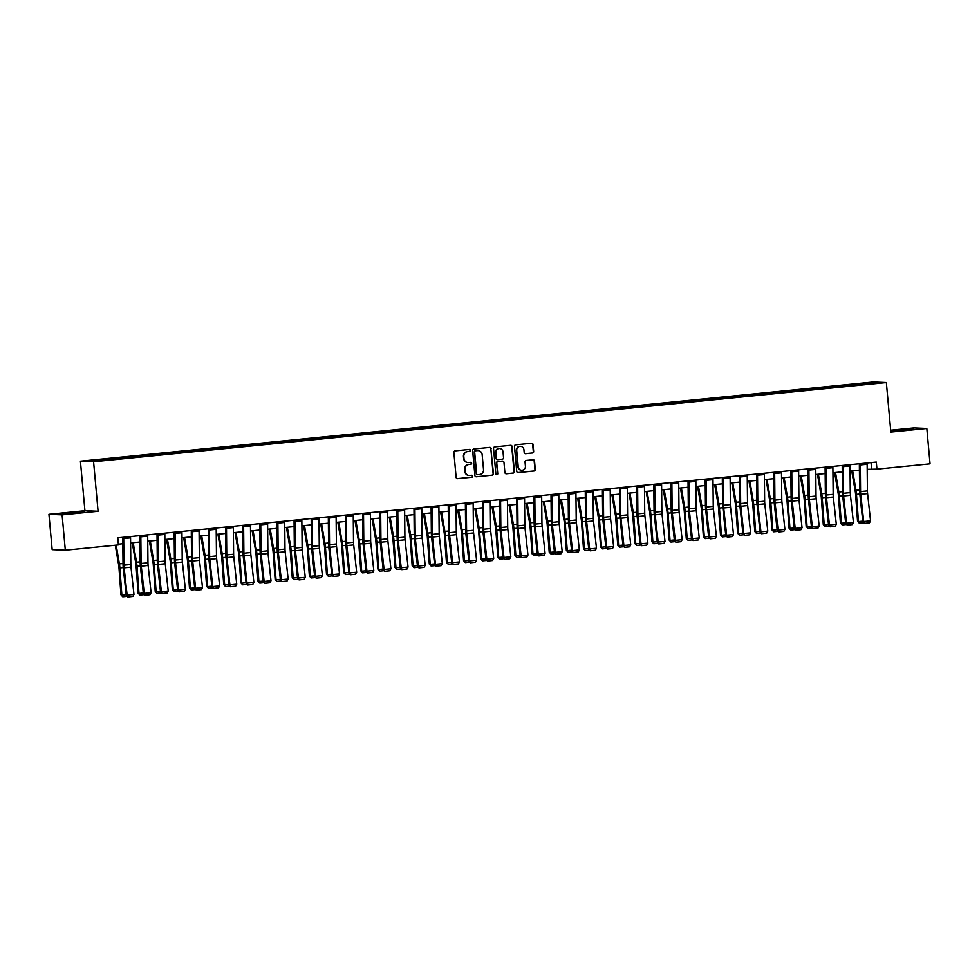 <?xml version="1.0" encoding="UTF-8"?>
<svg xmlns="http://www.w3.org/2000/svg" width="979" height="979" viewBox="0 0 979 979"><rect width="100%" height="100%" fill="white"/><g stroke="black" fill="none" stroke-linecap="round" stroke-linejoin="round"><path stroke-width="1.47" d="M470.397 450.328A0.979 0.942 92.5 0 0 469.369 449.447L455.076 450.878A1.395 1.346 92.5 0 0 453.864 452.396L456.141 477.397A1.395 1.346 92.5 0 0 457.609 478.658L471.902 477.226A0.979 0.942 92.5 0 0 471.854 475.28A0.979 0.942 92.5 0 0 471.719 475.28L469.871 475.464A4.467 4.32 92.5 0 1 465.16 471.45L464.976 469.369A4.467 4.32 92.5 0 1 468.88 464.499L470.728 464.315A0.979 0.942 92.5 0 0 470.679 462.357A0.979 0.942 92.5 0 0 470.544 462.369L468.696 462.553A4.467 4.32 92.5 0 1 463.985 458.539L463.801 456.447A4.467 4.32 92.5 0 1 467.705 451.576L469.553 451.392A0.979 0.942 92.5 0 0 470.397 450.328M467.925 462.553A4.467 4.32 92.5 0 1 463.63 458.515L463.446 456.434A4.467 4.32 92.5 0 1 467.35 451.564L469.198 451.38A0.979 0.942 92.5 0 0 469.32 449.459M457.609 478.658L457.254 478.633A1.395 1.346 92.5 0 0 457.254 478.633L471.548 477.214A0.979 0.942 92.5 0 0 471.67 475.292M469.1 475.476A4.467 4.32 92.5 0 1 464.805 471.437L464.621 469.357A4.467 4.32 92.5 0 1 468.525 464.474L470.373 464.291A0.979 0.942 92.5 0 0 470.495 462.369M899.322 429.879L891.049 431.005L895.344 430.919L913.138 428.998L899.322 429.879M70.916 512.641L62.644 513.767L66.939 513.681L84.732 511.76L70.916 512.641M863.123 383.107L868.789 382.752L863.123 383.107M532.441 453.032A1.395 1.346 92.5 0 0 533.665 451.503L533.029 444.49A1.395 1.346 92.5 0 0 531.548 443.242L515.676 444.821A1.395 1.346 92.5 0 0 514.464 446.351L516.741 471.34A1.395 1.346 92.5 0 0 518.209 472.6L534.081 471.009A1.395 1.346 92.5 0 0 535.293 469.492L534.522 461.023A1.395 1.346 92.5 0 0 533.053 459.763L526.261 460.448A1.395 1.346 92.5 0 0 525.038 461.966L525.429 466.163A3.732 3.61 92.5 0 1 521.672 470.25A3.732 3.61 92.5 0 1 518.234 466.885L516.728 450.426A3.732 3.61 92.5 0 1 520.485 446.338A3.732 3.61 92.5 0 1 523.924 449.704L524.181 452.457A1.395 1.346 92.5 0 0 525.65 453.705L532.087 453.008A1.395 1.346 92.5 0 0 533.31 451.49L532.662 444.478A1.395 1.346 92.5 0 0 531.56 443.23M890.853 432.069L926.832 428.472L930.05 463.85L876.951 469.149L876.303 462.076L117.786 537.85L118.435 544.924L65.324 550.235L62.105 514.856L98.084 511.271L93.58 461.745L886.35 382.544L890.853 432.069M491.189 448.676A1.395 1.346 92.5 0 0 489.72 447.415L473.848 449.006A1.395 1.346 92.5 0 0 472.624 450.524L474.901 475.525A1.395 1.346 92.5 0 0 476.369 476.773L492.241 475.194A1.395 1.346 92.5 0 0 493.465 473.665L490.834 448.651A1.395 1.346 92.5 0 0 489.72 447.415M494.762 446.913L510.634 445.323A1.395 1.346 92.5 0 1 512.103 446.583L514.379 471.584A1.395 1.346 92.5 0 1 513.167 473.102L506.376 473.787A1.395 1.346 92.5 0 1 504.895 472.527L503.977 462.394A1.395 1.346 92.5 0 0 502.508 461.133L497.993 461.586A1.395 1.346 92.5 0 0 496.781 463.104L497.736 473.665A0.979 0.942 92.5 0 1 496.757 474.729A0.979 0.942 92.5 0 1 495.851 473.848L493.538 448.431A1.395 1.346 92.5 0 1 494.762 446.913M93.005 460.363L99.307 459.616L93.005 460.363M93.58 461.745L80.413 461.182L873.195 381.981L886.35 382.544M851.02 385.824L850.898 384.441L89.738 460.791L115.865 459.273L858.473 385.09M850.898 384.441L877.025 382.924L858.534 384.771M98.084 511.271L84.928 510.708L48.95 514.293L62.105 514.856M48.95 514.293L52.168 549.672L65.324 550.235M926.832 428.472L913.676 427.909L890.694 430.209M84.928 510.708L80.413 461.182M867.21 469.357L876.951 469.149M118.361 544.177L122.828 543.724M130.611 542.953L139.96 542.011M147.743 541.24L157.093 540.298M164.876 539.527L174.225 538.597M182.008 537.814L191.346 536.884M199.141 536.1L208.478 535.17M216.261 534.387L225.611 533.457M233.394 532.686L242.743 531.744M250.526 530.973L259.876 530.031M267.659 529.26L276.996 528.33M284.791 527.546L294.128 526.616M301.911 525.833L311.261 524.903M319.044 524.12L328.393 523.19M336.176 522.407L345.526 521.477M353.309 520.706L362.646 519.763M370.441 518.992L379.779 518.062M387.562 517.279L396.911 516.349M404.694 515.566L414.044 514.636M421.827 513.853L431.176 512.923M438.959 512.139L448.296 511.209M456.092 510.438L465.429 509.496M473.212 508.725L482.561 507.783M490.344 507.012L499.694 506.082M507.477 505.299L516.826 504.369M524.609 503.585L533.947 502.655M541.742 501.872L551.079 500.942M558.862 500.171L568.212 499.229M575.995 498.458L585.344 497.516M593.127 496.745L602.477 495.815M610.26 495.031L619.597 494.101M627.38 493.318L636.729 492.388M644.512 491.605L653.862 490.675M661.645 489.892L670.994 488.962M678.777 488.191L688.127 487.248M695.91 486.477L705.247 485.535M713.03 484.764L722.38 483.834M730.163 483.051L739.512 482.121M747.295 481.338L756.645 480.408M764.428 479.624L773.777 478.694M781.56 477.923L790.897 476.981M798.68 476.21L808.03 475.268M815.813 474.497L825.162 473.567M832.945 472.784L842.295 471.854M850.078 471.07L859.415 470.14M871.041 462.602L871.616 468.917M108.241 458.943L108.498 459.702M853.407 385.591L853.052 384.539M871.555 382.691L871.077 383.523M476.369 476.773L491.886 475.182A1.395 1.346 92.5 0 0 493.11 473.652L490.834 448.651M475.5 450.793A0.979 0.942 92.5 0 0 474.644 451.87L476.651 473.812A0.979 0.942 92.5 0 0 477.679 474.693L479.624 474.497A4.467 4.32 92.5 0 0 483.528 469.614L482.157 454.623A4.467 4.32 92.5 0 0 477.446 450.609L475.145 450.781A0.979 0.942 92.5 0 0 474.289 451.845L474.644 451.87M477.324 474.668A0.979 0.942 92.5 0 1 476.296 473.799L474.289 451.845M477.874 450.585A4.467 4.32 92.5 0 0 477.091 450.585L477.446 450.609M475.145 450.781L477.091 450.585M506.376 473.787L512.812 473.09A1.395 1.346 92.5 0 0 514.024 471.56L511.748 446.571A1.395 1.346 92.5 0 0 510.646 445.323M502.154 461.121L502.508 461.133A1.395 1.346 92.5 0 0 502.154 461.121L497.638 461.574A1.395 1.346 92.5 0 0 496.426 463.091L497.736 473.665M496.573 474.705A0.979 0.942 92.5 0 0 497.381 473.652M503.022 451.87A3.732 3.61 92.5 0 0 499.584 448.504A3.732 3.61 92.5 0 0 495.827 452.592L496.353 458.38A1.395 1.346 92.5 0 0 497.821 459.64L502.325 459.188A1.395 1.346 92.5 0 0 503.549 457.67L503.022 451.87M499.4 448.492A3.732 3.61 92.5 0 0 495.46 452.567L495.827 452.592M497.454 459.628A1.395 1.346 92.5 0 1 495.998 458.368L495.46 452.567M525.65 453.705L525.295 453.693A1.395 1.346 92.5 0 0 525.295 453.693L532.087 453.008M520.314 446.338A3.732 3.61 92.5 0 0 516.374 450.413L516.728 450.426M521.489 470.238A3.732 3.61 92.5 0 1 517.879 466.873L516.374 450.413M518.209 472.6L517.854 472.588A1.395 1.346 92.5 0 0 517.854 472.588L533.726 470.997A1.395 1.346 92.5 0 0 534.938 469.479L534.167 460.999A1.395 1.346 92.5 0 0 533.065 459.763M115.277 545.242L118.655 564.956A7.11 1.762 84.3 0 1 118.973 567.636L120.968 594.877L121.873 595.171L119.891 567.93A10.659 2.643 -95.7 0 0 119.401 563.904L116.183 545.156M127.16 596.37L122.754 596.811L120.968 594.877M122.754 596.811L121.873 595.171L126.193 594.73M130.501 536.578A4.981 1.236 84.3 0 1 130.562 537.863L130.831 564.504A7.11 1.762 -95.7 0 0 130.99 567.171L133.976 594.449L127.123 595.134L127.747 597.019L132.887 596.456L128.09 596.933M123.66 537.263A4.981 1.236 84.3 0 1 123.709 538.548L123.978 565.177A7.11 1.762 -95.7 0 0 124.137 567.857L127.123 595.134L126.254 595.354L123.281 568.077A10.659 2.643 84.3 0 1 123.036 564.063L122.767 537.361M126.254 595.354L127.747 597.019M132.887 596.456L133.976 594.449M132.275 542.782L135.787 563.243A7.11 1.762 84.3 0 1 136.105 565.923L138.088 593.164L139.006 593.458L137.011 566.217A10.659 2.643 -95.7 0 0 136.534 562.191L133.181 542.696M144.292 594.657L139.887 595.097L138.088 593.164M139.887 595.097L139.006 593.458L143.313 593.029M149.408 541.069L152.908 561.53A7.11 1.762 84.3 0 1 153.238 564.222L155.22 591.451L156.126 591.744L154.144 564.504A10.659 2.643 -95.7 0 0 153.654 560.477L150.313 540.983M161.425 592.944L157.019 593.384L155.22 591.451M157.019 593.384L156.126 591.744L160.446 591.316M166.54 539.356L170.04 559.817A7.11 1.762 84.3 0 1 170.37 562.509L172.353 589.737L173.259 590.031L171.276 562.803A10.659 2.643 -95.7 0 0 170.787 558.776L167.446 539.27M178.545 591.23L174.152 591.671L172.353 589.737M174.152 591.671L173.259 590.031L177.578 589.603M147.633 534.864A4.981 1.236 84.3 0 1 147.694 536.149L147.964 562.79A7.11 1.762 -95.7 0 0 148.123 565.47L151.096 592.736L144.243 593.421L144.868 595.305L150.02 594.742L145.222 595.22M140.78 535.55A4.981 1.236 84.3 0 1 140.841 536.835L141.111 563.476A7.11 1.762 -95.7 0 0 141.27 566.143L144.243 593.421L143.387 593.641L140.413 566.364A10.659 2.643 84.3 0 1 140.168 562.35L139.899 535.648M143.387 593.641L144.868 595.305M150.02 594.742L151.096 592.736M164.766 533.163A4.981 1.236 84.3 0 1 164.827 534.436L165.096 561.077A7.11 1.762 -95.7 0 0 165.255 563.757L168.229 591.035L161.376 591.72L162 593.604L167.14 593.029L162.343 593.507M157.913 533.849A4.981 1.236 84.3 0 1 157.974 535.121L158.243 561.762A7.11 1.762 -95.7 0 0 158.402 564.442L161.376 591.72L160.519 591.928L157.533 564.65A10.659 2.643 84.3 0 1 157.301 560.637L157.032 533.934M160.519 591.928L162 593.604M167.14 593.029L168.229 591.035M181.898 531.45A4.981 1.236 84.3 0 1 181.959 532.723L182.216 559.364A7.11 1.762 -95.7 0 0 182.388 562.044L185.361 589.321L178.508 590.007L179.133 591.891L184.272 591.316L179.475 591.805M175.045 532.135A4.981 1.236 84.3 0 1 175.106 533.408L175.376 560.049A7.11 1.762 -95.7 0 0 175.535 562.729L178.508 590.007L177.64 590.215L174.666 562.949A10.659 2.643 84.3 0 1 174.421 558.923L174.152 532.221M177.64 590.215L179.133 591.891M184.272 591.316L185.361 589.321M183.66 537.655L187.173 558.103A7.11 1.762 84.3 0 1 187.491 560.796L189.485 588.024L190.391 588.318L188.409 561.089A10.659 2.643 -95.7 0 0 187.919 557.063L184.578 537.557M195.678 589.529L191.284 589.958L189.485 588.024M191.284 589.958L190.391 588.318L194.711 587.889M199.031 529.737A4.981 1.236 84.3 0 1 199.08 531.01L199.349 557.651A7.11 1.762 -95.7 0 0 199.52 560.331L202.494 587.608L195.641 588.293L196.265 590.178L201.405 589.615L196.608 590.092M192.178 530.422A4.981 1.236 84.3 0 1 192.227 531.695L192.496 558.336A7.11 1.762 -95.7 0 0 192.667 561.016L195.641 588.293L194.772 588.514L191.798 561.236A10.659 2.643 84.3 0 1 191.554 557.21L191.284 530.508M194.772 588.514L196.265 590.178M201.405 589.615L202.494 587.608M200.793 535.941L204.305 556.402A7.11 1.762 84.3 0 1 204.623 559.082L206.606 586.311L207.524 586.605L205.541 559.376A10.659 2.643 -95.7 0 0 205.052 555.35L201.711 535.843M212.81 587.816L208.405 588.257L206.606 586.311M208.405 588.257L207.524 586.605L211.843 586.176M217.925 534.228L221.438 554.689A7.11 1.762 84.3 0 1 221.756 557.369L223.738 584.61L224.656 584.904L222.661 557.663A10.659 2.643 -95.7 0 0 222.184 553.637L218.831 534.13M229.943 586.103L225.537 586.543L223.738 584.61M225.537 586.543L224.656 584.904L228.964 584.463M235.058 532.515L238.558 552.976A7.11 1.762 84.3 0 1 238.888 555.656L240.871 582.897L241.776 583.19L239.794 555.95A10.659 2.643 -95.7 0 0 239.304 551.923L235.963 532.429M247.075 584.39L242.67 584.83L240.871 582.897M242.67 584.83L241.776 583.19L246.096 582.75M252.178 530.802L255.69 551.263A7.11 1.762 84.3 0 1 256.021 553.943L258.003 581.183L258.909 581.477L256.926 554.236A10.659 2.643 -95.7 0 0 256.437 550.21L253.096 530.716M264.195 582.676L259.802 583.117L258.003 581.183M259.802 583.117L258.909 581.477L263.229 581.049M269.311 529.088L272.823 549.549A7.11 1.762 84.3 0 1 273.141 552.242L275.136 579.47L276.041 579.764L274.059 552.535A10.659 2.643 -95.7 0 0 273.569 548.509L270.228 529.003M281.328 580.963L276.935 581.404L275.136 579.47M276.935 581.404L276.041 579.764L280.361 579.335M216.151 528.024A4.981 1.236 84.3 0 1 216.212 529.309L216.481 555.937A7.11 1.762 -95.7 0 0 216.64 558.617L219.626 585.895L212.773 586.58L213.398 588.465L218.537 587.902L213.74 588.379M209.31 528.709A4.981 1.236 84.3 0 1 209.359 529.982L209.628 556.623A7.11 1.762 -95.7 0 0 209.787 559.303L212.773 586.58L211.905 586.8L208.931 559.523A10.659 2.643 84.3 0 1 208.686 555.509L208.417 528.795M211.905 586.8L213.398 588.465M218.537 587.902L219.626 585.895M233.283 526.31A4.981 1.236 84.3 0 1 233.345 527.595L233.614 554.224A7.11 1.762 -95.7 0 0 233.773 556.904L236.747 584.182L229.894 584.867L230.518 586.751L235.67 586.188L230.873 586.666M226.43 526.996A4.981 1.236 84.3 0 1 226.492 528.281L226.761 554.909A7.11 1.762 -95.7 0 0 226.92 557.589L229.894 584.867L229.037 585.087L226.063 557.81A10.659 2.643 84.3 0 1 225.819 553.796L225.549 527.081M229.037 585.087L230.518 586.751M235.67 586.188L236.747 584.182M250.416 524.597A4.981 1.236 84.3 0 1 250.477 525.882L250.746 552.523A7.11 1.762 -95.7 0 0 250.905 555.191L253.879 582.468L247.026 583.154L247.65 585.038L252.79 584.475L247.993 584.952M243.563 525.282A4.981 1.236 84.3 0 1 243.624 526.567L243.893 553.208A7.11 1.762 -95.7 0 0 244.052 555.876L247.026 583.154L246.17 583.374L243.184 556.096A10.659 2.643 84.3 0 1 242.939 552.083L242.682 525.38M246.17 583.374L247.65 585.038M252.79 584.475L253.879 582.468M267.548 522.896A4.981 1.236 84.3 0 1 267.61 524.169L267.867 550.81A7.11 1.762 -95.7 0 0 268.038 553.49L271.012 580.767L264.159 581.44L264.783 583.337L269.923 582.762L265.125 583.239M260.695 523.581A4.981 1.236 84.3 0 1 260.757 524.854L261.014 551.495A7.11 1.762 -95.7 0 0 261.185 554.175L264.159 581.44L263.29 581.661L260.316 554.383A10.659 2.643 84.3 0 1 260.071 550.369L259.802 523.667M263.29 581.661L264.783 583.337M269.923 582.762L271.012 580.767M284.681 521.183A4.981 1.236 84.3 0 1 284.73 522.456L284.999 549.097A7.11 1.762 -95.7 0 0 285.17 551.777L288.144 579.054L281.291 579.739L281.915 581.624L287.055 581.049L282.258 581.538M277.828 521.868A4.981 1.236 84.3 0 1 277.877 523.141L278.146 549.782A7.11 1.762 -95.7 0 0 278.317 552.462L281.291 579.739L280.422 579.947L277.449 552.67A10.659 2.643 84.3 0 1 277.204 548.656L276.935 521.954M280.422 579.947L281.915 581.624M287.055 581.049L288.144 579.054M286.443 527.375L289.955 547.836A7.11 1.762 84.3 0 1 290.273 550.528L292.256 577.757L293.174 578.051L291.191 550.822A10.659 2.643 -95.7 0 0 290.702 546.796L287.361 527.289M298.46 579.25L294.055 579.69L292.256 577.757M294.055 579.69L293.174 578.051L297.481 577.622M301.801 519.47A4.981 1.236 84.3 0 1 301.862 520.742L302.132 547.383A7.11 1.762 -95.7 0 0 302.291 550.063L305.264 577.341L298.424 578.026L299.048 579.911L304.188 579.348L299.39 579.825M294.96 520.155A4.981 1.236 84.3 0 1 295.009 521.428L295.279 548.069A7.11 1.762 -95.7 0 0 295.438 550.749L298.424 578.026L297.555 578.246L294.581 550.969A10.659 2.643 84.3 0 1 294.336 546.943L294.067 520.241M297.555 578.246L299.048 579.911M304.188 579.348L305.264 577.341M303.576 525.674L307.076 546.135A7.11 1.762 84.3 0 1 307.406 548.815L309.388 576.044L310.306 576.337L308.312 549.109A10.659 2.643 -95.7 0 0 307.834 545.083L304.481 525.576M315.593 577.549L311.187 577.989L309.388 576.044M311.187 577.989L310.306 576.337L314.614 575.909M318.934 517.756A4.981 1.236 84.3 0 1 318.995 519.029L319.264 545.67A7.11 1.762 -95.7 0 0 319.423 548.35L322.397 575.628L315.544 576.313L316.168 578.197L321.32 577.634L316.523 578.112M312.081 518.442A4.981 1.236 84.3 0 1 312.142 519.714L312.411 546.355A7.11 1.762 -95.7 0 0 312.57 549.035L315.544 576.313L314.687 576.533L311.714 549.256A10.659 2.643 84.3 0 1 311.469 545.242L311.2 518.527M314.687 576.533L316.168 578.197M321.32 577.634L322.397 575.628M320.708 523.961L324.208 544.422A7.11 1.762 84.3 0 1 324.538 547.102L326.521 574.343L327.427 574.624L325.444 547.396A10.659 2.643 -95.7 0 0 324.955 543.369L321.614 523.863M332.725 575.836L328.32 576.276L326.521 574.343M328.32 576.276L327.427 574.624L331.746 574.196M336.066 516.043A4.981 1.236 84.3 0 1 336.127 517.328L336.397 543.957A7.11 1.762 -95.7 0 0 336.556 546.637L339.529 573.914L332.676 574.6L333.301 576.484L338.44 575.921L333.643 576.398M329.213 516.728A4.981 1.236 84.3 0 1 329.274 518.013L329.544 544.642A7.11 1.762 -95.7 0 0 329.703 547.322L332.676 574.6L331.82 574.82L328.834 547.542A10.659 2.643 84.3 0 1 328.589 543.529L328.332 516.814M331.82 574.82L333.301 576.484M338.44 575.921L339.529 573.914M337.828 522.248L341.341 542.709A7.11 1.762 84.3 0 1 341.671 545.389L343.653 572.629L344.559 572.923L342.577 545.682A10.659 2.643 -95.7 0 0 342.087 541.656L338.746 522.162M349.846 574.122L345.452 574.563L343.653 572.629M345.452 574.563L344.559 572.923L348.879 572.482M353.199 514.33A4.981 1.236 84.3 0 1 353.26 515.615L353.517 542.256A7.11 1.762 -95.7 0 0 353.688 544.924L356.662 572.201L349.809 572.886L350.433 574.771L355.573 574.208L350.776 574.685M346.346 515.015A4.981 1.236 84.3 0 1 346.407 516.3L346.664 542.941A7.11 1.762 -95.7 0 0 346.835 545.609L349.809 572.886L348.94 573.107L345.966 545.829A10.659 2.643 84.3 0 1 345.722 541.815L345.452 515.113M348.94 573.107L350.433 574.771M355.573 574.208L356.662 572.201M354.961 520.534L358.473 540.995A7.11 1.762 84.3 0 1 358.791 543.675L360.786 570.916L361.692 571.21L359.709 543.969A10.659 2.643 -95.7 0 0 359.22 539.943L355.879 520.449M366.978 572.409L362.585 572.85L360.786 570.916M362.585 572.85L361.692 571.21L366.011 570.781M370.331 512.629A4.981 1.236 84.3 0 1 370.38 513.902L370.649 540.543A7.11 1.762 -95.7 0 0 370.821 543.223L373.794 570.488L366.941 571.173L367.566 573.058L372.705 572.495L367.908 572.972M363.478 513.302A4.981 1.236 84.3 0 1 363.527 514.587L363.796 541.228A7.11 1.762 -95.7 0 0 363.968 543.896L366.941 571.173L366.073 571.393L363.099 544.116A10.659 2.643 84.3 0 1 362.854 540.102L362.585 513.4M366.073 571.393L367.566 573.058M372.705 572.495L373.794 570.488M372.093 518.821L375.606 539.282A7.11 1.762 84.3 0 1 375.924 541.974L377.906 569.203L378.824 569.497L376.842 542.268A10.659 2.643 -95.7 0 0 376.352 538.23L373.011 518.735M384.111 570.696L379.705 571.136L377.906 569.203M379.705 571.136L378.824 569.497L383.132 569.068M387.451 510.916A4.981 1.236 84.3 0 1 387.513 512.188L387.782 538.829A7.11 1.762 -95.7 0 0 387.941 541.509L390.915 568.787L384.074 569.472L384.698 571.357L389.838 570.781L385.041 571.271M380.611 511.601A4.981 1.236 84.3 0 1 380.66 512.874L380.929 539.515A7.11 1.762 -95.7 0 0 381.088 542.195L384.074 569.472L383.205 569.68L380.231 542.403A10.659 2.643 84.3 0 1 379.987 538.389L379.717 511.687M383.205 569.68L384.698 571.357M389.838 570.781L390.915 568.787M389.226 517.108L392.726 537.569A7.11 1.762 84.3 0 1 393.056 540.261L395.039 567.49L395.957 567.783L393.962 540.555A10.659 2.643 -95.7 0 0 393.485 536.529L390.131 517.022M401.243 568.983L396.838 569.423L395.039 567.49M396.838 569.423L395.957 567.783L400.264 567.355M406.358 515.407L409.858 535.868A7.11 1.762 84.3 0 1 410.189 538.548L412.171 565.776L413.077 566.07L411.094 538.842A10.659 2.643 -95.7 0 0 410.605 534.815L407.264 515.309M418.376 567.282L413.97 567.722L412.171 565.776M413.97 567.722L413.077 566.07L417.397 565.642M423.479 513.694L426.991 534.155A7.11 1.762 84.3 0 1 427.321 536.835L429.304 564.063L430.209 564.357L428.227 537.128A10.659 2.643 -95.7 0 0 427.737 533.102L424.397 513.596M435.496 565.568L431.103 566.009L429.304 564.063M431.103 566.009L430.209 564.357L434.529 563.928M440.611 511.98L444.123 532.441A7.11 1.762 84.3 0 1 444.442 535.121L446.436 562.362L447.342 562.656L445.359 535.415A10.659 2.643 -95.7 0 0 444.87 531.389L441.529 511.882M452.628 563.855L448.235 564.296L446.436 562.362M448.235 564.296L447.342 562.656L451.662 562.215M457.744 510.267L461.256 530.728A7.11 1.762 84.3 0 1 461.574 533.408L463.556 560.649L464.474 560.943L462.492 533.702A10.659 2.643 -95.7 0 0 462.002 529.676L458.661 510.181M469.761 562.142L465.355 562.582L463.556 560.649M465.355 562.582L464.474 560.943L468.782 560.514M474.876 508.554L478.376 529.015A7.11 1.762 84.3 0 1 478.707 531.695L480.689 558.936L481.607 559.229L479.612 531.989A10.659 2.643 -95.7 0 0 479.135 527.962L475.782 508.468M486.893 560.429L482.488 560.869L480.689 558.936M482.488 560.869L481.607 559.229L485.914 558.801M492.009 506.841L495.509 527.302A7.11 1.762 84.3 0 1 495.839 529.994L497.821 557.222L498.727 557.516L496.745 530.288A10.659 2.643 -95.7 0 0 496.255 526.261L492.914 506.755M504.026 558.715L499.62 559.156L497.821 557.222M499.62 559.156L498.727 557.516L503.047 557.088M509.129 505.14L512.641 525.588A7.11 1.762 84.3 0 1 512.972 528.281L514.954 555.509L515.86 555.803L513.877 528.574A10.659 2.643 -95.7 0 0 513.388 524.548L510.047 505.042M521.146 557.014L516.753 557.443L514.954 555.509M516.753 557.443L515.86 555.803L520.179 555.374M526.261 503.426L529.774 523.887A7.11 1.762 84.3 0 1 530.092 526.567L532.087 553.796L532.992 554.09L531.01 526.861A10.659 2.643 -95.7 0 0 530.52 522.835L527.179 503.328M538.279 555.301L533.885 555.742L532.087 553.796M533.885 555.742L532.992 554.09L537.312 553.661M543.394 501.713L546.906 522.174A7.11 1.762 84.3 0 1 547.224 524.854L549.207 552.095L550.125 552.389L548.142 525.148A10.659 2.643 -95.7 0 0 547.653 521.122L544.312 501.615M555.411 553.588L551.006 554.028L549.207 552.095M551.006 554.028L550.125 552.389L554.432 551.948M560.526 500L564.026 520.461A7.11 1.762 84.3 0 1 564.357 523.141L566.339 550.382L567.257 550.675L565.262 523.435A10.659 2.643 -95.7 0 0 564.785 519.408L561.432 499.914M572.544 551.875L568.138 552.315L566.339 550.382M568.138 552.315L567.257 550.675L571.565 550.235M577.659 498.287L581.159 518.748A7.11 1.762 84.3 0 1 581.489 521.428L583.472 548.668L584.377 548.962L582.395 521.721A10.659 2.643 -95.7 0 0 581.905 517.695L578.565 498.201M589.676 550.161L585.271 550.602L583.472 548.668M585.271 550.602L584.377 548.962L588.697 548.534M594.779 496.573L598.291 517.034A7.11 1.762 84.3 0 1 598.622 519.727L600.604 546.955L601.51 547.249L599.527 520.02A10.659 2.643 -95.7 0 0 599.038 515.994L595.697 496.488M606.796 548.448L602.403 548.889L600.604 546.955M602.403 548.889L601.51 547.249L605.83 546.82M611.912 494.86L615.424 515.321A7.11 1.762 84.3 0 1 615.742 518.013L617.737 545.242L618.642 545.536L616.66 518.307A10.659 2.643 -95.7 0 0 616.17 514.281L612.83 494.774M623.929 546.735L619.536 547.175L617.737 545.242M619.536 547.175L618.642 545.536L622.962 545.107M629.044 493.159L632.556 513.62A7.11 1.762 84.3 0 1 632.875 516.3L634.857 543.529L635.775 543.822L633.792 516.594A10.659 2.643 -95.7 0 0 633.303 512.568L629.95 493.061M641.061 545.034L636.656 545.474L634.857 543.529M636.656 545.474L635.775 543.822L640.082 543.394M646.177 491.446L649.677 511.907A7.11 1.762 84.3 0 1 650.007 514.587L651.99 541.828L652.907 542.109L650.913 514.881A10.659 2.643 -95.7 0 0 650.423 510.854L647.082 491.348M658.194 543.321L653.788 543.761L651.99 541.828M653.788 543.761L652.907 542.109L657.215 541.681M663.309 489.733L666.809 510.194A7.11 1.762 84.3 0 1 667.14 512.874L669.122 540.114L670.028 540.408L668.045 513.167A10.659 2.643 -95.7 0 0 667.556 509.141L664.215 489.635M675.314 541.607L670.921 542.048L669.122 540.114M670.921 542.048L670.028 540.408L674.347 539.967M680.429 488.019L683.942 508.48A7.11 1.762 84.3 0 1 684.272 511.16L686.255 538.401L687.16 538.695L685.178 511.454A10.659 2.643 -95.7 0 0 684.688 507.428L681.347 487.934M692.447 539.894L688.053 540.335L686.255 538.401M688.053 540.335L687.16 538.695L691.48 538.266M697.562 486.306L701.074 506.767A7.11 1.762 84.3 0 1 701.392 509.459L703.387 536.688L704.293 536.981L702.31 509.741A10.659 2.643 -95.7 0 0 701.821 505.715L698.48 486.22M709.579 538.181L705.186 538.621L703.387 536.688M705.186 538.621L704.293 536.981L708.612 536.553M714.694 484.593L718.207 505.054A7.11 1.762 84.3 0 1 718.525 507.746L720.507 534.975L721.425 535.268L719.443 508.04A10.659 2.643 -95.7 0 0 718.953 504.014L715.6 484.507M726.712 536.468L722.306 536.908L720.507 534.975M722.306 536.908L721.425 535.268L725.733 534.84M731.827 482.892L735.327 503.341A7.11 1.762 84.3 0 1 735.657 506.033L737.64 533.261L738.558 533.555L736.563 506.327A10.659 2.643 -95.7 0 0 736.073 502.3L732.733 482.794M743.844 534.767L739.439 535.195L737.64 533.261M739.439 535.195L738.558 533.555L742.865 533.127M748.959 481.178L752.459 501.64A7.11 1.762 84.3 0 1 752.79 504.32L754.772 531.548L755.678 531.842L753.695 504.613A10.659 2.643 -95.7 0 0 753.206 500.587L749.865 481.081M760.964 533.053L756.571 533.494L754.772 531.548M756.571 533.494L755.678 531.842L759.998 531.413M766.08 479.465L769.592 499.926A7.11 1.762 84.3 0 1 769.922 502.606L771.905 529.847L772.81 530.141L770.828 502.9A10.659 2.643 -95.7 0 0 770.338 498.874L766.998 479.367M778.097 531.34L773.704 531.781L771.905 529.847M773.704 531.781L772.81 530.141L777.13 529.7M783.212 477.752L786.724 498.213A7.11 1.762 84.3 0 1 787.043 500.893L789.037 528.134L789.943 528.427L787.96 501.187A10.659 2.643 -95.7 0 0 787.471 497.161L784.13 477.666M795.229 529.627L790.836 530.067L789.037 528.134M790.836 530.067L789.943 528.427L794.263 527.987M800.345 476.039L803.857 496.5A7.11 1.762 84.3 0 1 804.175 499.18L806.158 526.421L807.075 526.714L805.093 499.474A10.659 2.643 -95.7 0 0 804.603 495.447L801.25 475.953M812.362 527.914L807.956 528.354L806.158 526.421M807.956 528.354L807.075 526.714L811.383 526.286M817.477 474.325L820.977 494.787A7.11 1.762 84.3 0 1 821.308 497.479L823.29 524.707L824.208 525.001L822.213 497.773A10.659 2.643 -95.7 0 0 821.724 493.746L818.383 474.24M829.494 526.2L825.089 526.641L823.29 524.707M825.089 526.641L824.208 525.001L828.515 524.573M404.584 509.202A4.981 1.236 84.3 0 1 404.645 510.475L404.914 537.116A7.11 1.762 -95.7 0 0 405.073 539.796L408.047 567.074L401.194 567.759L401.818 569.643L406.958 569.08L402.173 569.558M397.731 509.888A4.981 1.236 84.3 0 1 397.792 511.16L398.061 537.801A7.11 1.762 -95.7 0 0 398.22 540.481L401.194 567.759L400.338 567.967L397.364 540.702A10.659 2.643 84.3 0 1 397.119 536.676L396.85 509.973M400.338 567.967L401.818 569.643M406.958 569.08L408.047 567.074M421.716 507.489A4.981 1.236 84.3 0 1 421.778 508.762L422.047 535.403A7.11 1.762 -95.7 0 0 422.206 538.083L425.18 565.36L418.327 566.046L418.951 567.93L424.091 567.367L419.293 567.844M414.863 508.174A4.981 1.236 84.3 0 1 414.925 509.447L415.194 536.088A7.11 1.762 -95.7 0 0 415.353 538.768L418.327 566.046L417.47 566.266L414.484 538.988A10.659 2.643 84.3 0 1 414.239 534.975L413.982 508.26M417.47 566.266L418.951 567.93M424.091 567.367L425.18 565.36M438.849 505.776A4.981 1.236 84.3 0 1 438.91 507.061L439.167 533.69A7.11 1.762 -95.7 0 0 439.338 536.37L442.312 563.647L435.459 564.332L436.083 566.217L441.223 565.654L436.426 566.131M431.996 506.461A4.981 1.236 84.3 0 1 432.057 507.746L432.314 534.375A7.11 1.762 -95.7 0 0 432.485 537.055L435.459 564.332L434.59 564.553L431.617 537.275A10.659 2.643 84.3 0 1 431.372 533.261L431.103 506.547M434.59 564.553L436.083 566.217M441.223 565.654L442.312 563.647M455.981 504.063A4.981 1.236 84.3 0 1 456.03 505.348L456.3 531.989A7.11 1.762 -95.7 0 0 456.459 534.656L459.445 561.934L452.592 562.619L453.216 564.504L458.356 563.941L453.558 564.418M449.128 504.748A4.981 1.236 84.3 0 1 449.177 506.033L449.447 532.662A7.11 1.762 -95.7 0 0 449.618 535.342L452.592 562.619L451.723 562.839L448.749 535.562A10.659 2.643 84.3 0 1 448.504 531.548L448.235 504.834M451.723 562.839L453.216 564.504M458.356 563.941L459.445 561.934M473.102 502.349A4.981 1.236 84.3 0 1 473.163 503.634L473.432 530.275A7.11 1.762 -95.7 0 0 473.591 532.943L476.565 560.221L469.724 560.906L470.336 562.79L475.488 562.227L470.691 562.705M466.261 503.035A4.981 1.236 84.3 0 1 466.31 504.32L466.579 530.961A7.11 1.762 -95.7 0 0 466.738 533.628L469.724 560.906L468.855 561.126L465.882 533.849A10.659 2.643 84.3 0 1 465.637 529.835L465.368 503.133M468.855 561.126L470.336 562.79M475.488 562.227L476.565 560.221M490.234 500.648A4.981 1.236 84.3 0 1 490.295 501.921L490.565 528.562A7.11 1.762 -95.7 0 0 490.724 531.242L493.697 558.519L486.844 559.193L487.469 561.089L492.608 560.514L487.823 560.991M483.381 501.334A4.981 1.236 84.3 0 1 483.442 502.606L483.712 529.247A7.11 1.762 -95.7 0 0 483.871 531.927L486.844 559.193L485.988 559.413L483.014 532.135A10.659 2.643 84.3 0 1 482.769 528.122L482.5 501.419M485.988 559.413L487.469 561.089M492.608 560.514L493.697 558.519M507.367 498.935A4.981 1.236 84.3 0 1 507.428 500.208L507.697 526.849A7.11 1.762 -95.7 0 0 507.856 529.529L510.83 556.806L503.977 557.492L504.601 559.376L509.741 558.801L504.944 559.29M500.514 499.62A4.981 1.236 84.3 0 1 500.575 500.893L500.844 527.534A7.11 1.762 -95.7 0 0 501.003 530.214L503.977 557.492L503.12 557.7L500.134 530.422A10.659 2.643 84.3 0 1 499.89 526.408L499.633 499.706M503.12 557.7L504.601 559.376M509.741 558.801L510.83 556.806M524.499 497.222A4.981 1.236 84.3 0 1 524.56 498.495L524.817 525.136A7.11 1.762 -95.7 0 0 524.989 527.816L527.962 555.093L521.109 555.778L521.734 557.663L526.873 557.1L522.076 557.577M517.646 497.907A4.981 1.236 84.3 0 1 517.707 499.18L517.964 525.821A7.11 1.762 -95.7 0 0 518.136 528.501L521.109 555.778L520.241 555.999L517.267 528.721A10.659 2.643 84.3 0 1 517.022 524.695L516.753 497.993M520.241 555.999L521.734 557.663M526.873 557.1L527.962 555.093M541.632 495.509A4.981 1.236 84.3 0 1 541.681 496.794L541.95 523.422A7.11 1.762 -95.7 0 0 542.109 526.102L545.095 553.38L538.242 554.065L538.866 555.95L544.006 555.387L539.209 555.864M534.779 496.194A4.981 1.236 84.3 0 1 534.828 497.467L535.097 524.108A7.11 1.762 -95.7 0 0 535.268 526.788L538.242 554.065L537.373 554.285L534.399 527.008A10.659 2.643 84.3 0 1 534.155 522.994L533.885 496.28M537.373 554.285L538.866 555.95M544.006 555.387L545.095 553.38M558.752 493.795A4.981 1.236 84.3 0 1 558.813 495.08L559.082 521.709A7.11 1.762 -95.7 0 0 559.242 524.389L562.215 551.666L555.374 552.352L555.986 554.236L561.138 553.673L556.341 554.151M551.899 494.481A4.981 1.236 84.3 0 1 551.96 495.766L552.229 522.394A7.11 1.762 -95.7 0 0 552.389 525.074L555.374 552.352L554.506 552.572L551.532 525.295A10.659 2.643 84.3 0 1 551.287 521.281L551.018 494.566M554.506 552.572L555.986 554.236M561.138 553.673L562.215 551.666M575.885 492.082A4.981 1.236 84.3 0 1 575.946 493.367L576.215 520.008A7.11 1.762 -95.7 0 0 576.374 522.676L579.348 549.953L572.495 550.639L573.119 552.523L578.259 551.96L573.474 552.437M569.032 492.767A4.981 1.236 84.3 0 1 569.093 494.052L569.362 520.693A7.11 1.762 -95.7 0 0 569.521 523.361L572.495 550.639L571.638 550.859L568.664 523.581A10.659 2.643 84.3 0 1 568.42 519.568L568.15 492.865M571.638 550.859L573.119 552.523M578.259 551.96L579.348 549.953M593.017 490.381A4.981 1.236 84.3 0 1 593.078 491.654L593.347 518.295A7.11 1.762 -95.7 0 0 593.507 520.975L596.48 548.24L589.627 548.925L590.251 550.81L595.391 550.247L590.594 550.724M586.164 491.054A4.981 1.236 84.3 0 1 586.225 492.339L586.494 518.98A7.11 1.762 -95.7 0 0 586.654 521.66L589.627 548.925L588.771 549.146L585.785 521.868A10.659 2.643 84.3 0 1 585.54 517.854L585.271 491.152M588.771 549.146L590.251 550.81M595.391 550.247L596.48 548.24M610.15 488.668A4.981 1.236 84.3 0 1 610.211 489.941L610.468 516.582A7.11 1.762 -95.7 0 0 610.639 519.262L613.613 546.539L606.76 547.224L607.384 549.109L612.524 548.534L607.726 549.023M603.297 489.353A4.981 1.236 84.3 0 1 603.358 490.626L603.615 517.267A7.11 1.762 -95.7 0 0 603.786 519.947L606.76 547.224L605.891 547.432L602.917 520.155A10.659 2.643 84.3 0 1 602.672 516.141L602.403 489.439M605.891 547.432L607.384 549.109M612.524 548.534L613.613 546.539M627.282 486.955A4.981 1.236 84.3 0 1 627.331 488.227L627.6 514.868A7.11 1.762 -95.7 0 0 627.759 517.548L630.745 544.826L623.892 545.511L624.516 547.396L629.656 546.833L624.859 547.31M620.429 487.64A4.981 1.236 84.3 0 1 620.478 488.913L620.747 515.554A7.11 1.762 -95.7 0 0 620.919 518.234L623.892 545.511L623.023 545.719L620.05 518.454A10.659 2.643 84.3 0 1 619.805 514.428L619.536 487.726M623.023 545.719L624.516 547.396M629.656 546.833L630.745 544.826M644.402 485.241A4.981 1.236 84.3 0 1 644.463 486.514L644.733 513.155A7.11 1.762 -95.7 0 0 644.892 515.835L647.865 543.112L641.012 543.798L641.637 545.682L646.789 545.119L641.991 545.597M637.549 485.927A4.981 1.236 84.3 0 1 637.61 487.199L637.88 513.84A7.11 1.762 -95.7 0 0 638.039 516.52L641.012 543.798L640.156 544.018L637.182 516.741A10.659 2.643 84.3 0 1 636.937 512.727L636.668 486.012M640.156 544.018L641.637 545.682M646.789 545.119L647.865 543.112M661.535 483.528A4.981 1.236 84.3 0 1 661.596 484.813L661.865 511.442A7.11 1.762 -95.7 0 0 662.024 514.122L664.998 541.399L658.145 542.085L658.769 543.969L663.909 543.406L659.112 543.883M654.682 484.213A4.981 1.236 84.3 0 1 654.743 485.498L655.012 512.127A7.11 1.762 -95.7 0 0 655.171 514.807L658.145 542.085L657.288 542.305L654.315 515.027A10.659 2.643 84.3 0 1 654.07 511.014L653.801 484.299M657.288 542.305L658.769 543.969M663.909 543.406L664.998 541.399M678.667 481.815A4.981 1.236 84.3 0 1 678.728 483.1L678.998 509.741A7.11 1.762 -95.7 0 0 679.157 512.409L682.13 539.686L675.277 540.371L675.902 542.256L681.041 541.693L676.244 542.17M671.814 482.5A4.981 1.236 84.3 0 1 671.875 483.785L672.145 510.414A7.11 1.762 -95.7 0 0 672.304 513.094L675.277 540.371L674.421 540.592L671.435 513.314A10.659 2.643 84.3 0 1 671.19 509.3L670.921 482.598M674.421 540.592L675.902 542.256M681.041 541.693L682.13 539.686M695.8 480.114A4.981 1.236 84.3 0 1 695.861 481.387L696.118 508.028A7.11 1.762 -95.7 0 0 696.289 510.708L699.263 537.973L692.41 538.658L693.034 540.543L698.174 539.98L693.377 540.457M688.947 480.787A4.981 1.236 84.3 0 1 689.008 482.072L689.265 508.713A7.11 1.762 -95.7 0 0 689.436 511.381L692.41 538.658L691.541 538.878L688.567 511.601A10.659 2.643 84.3 0 1 688.323 507.587L688.053 480.885M691.541 538.878L693.034 540.543M698.174 539.98L699.263 537.973M712.932 478.401A4.981 1.236 84.3 0 1 712.981 479.673L713.25 506.314A7.11 1.762 -95.7 0 0 713.41 508.994L716.395 536.272L709.542 536.957L710.167 538.842L715.306 538.266L710.509 538.744M706.079 479.086A4.981 1.236 84.3 0 1 706.128 480.359L706.397 507A7.11 1.762 -95.7 0 0 706.569 509.68L709.542 536.957L708.674 537.165L705.7 509.888A10.659 2.643 84.3 0 1 705.455 505.874L705.186 479.172M708.674 537.165L710.167 538.842M715.306 538.266L716.395 536.272M730.053 476.687A4.981 1.236 84.3 0 1 730.114 477.96L730.383 504.601A7.11 1.762 -95.7 0 0 730.542 507.281L733.516 534.558L726.663 535.244L727.287 537.128L732.439 536.553L727.642 537.043M723.2 477.373A4.981 1.236 84.3 0 1 723.261 478.645L723.53 505.286A7.11 1.762 -95.7 0 0 723.689 507.966L726.663 535.244L725.806 535.452L722.832 508.187A10.659 2.643 84.3 0 1 722.588 504.161L722.318 477.458M725.806 535.452L727.287 537.128M732.439 536.553L733.516 534.558M747.185 474.974A4.981 1.236 84.3 0 1 747.246 476.247L747.515 502.888A7.11 1.762 -95.7 0 0 747.675 505.568L750.648 532.845L743.795 533.531L744.419 535.415L749.559 534.852L744.762 535.329M740.332 475.659A4.981 1.236 84.3 0 1 740.393 476.932L740.662 503.573A7.11 1.762 -95.7 0 0 740.822 506.253L743.795 533.531L742.939 533.751L739.965 506.473A10.659 2.643 84.3 0 1 739.72 502.447L739.451 475.745M742.939 533.751L744.419 535.415M749.559 534.852L750.648 532.845M764.318 473.261A4.981 1.236 84.3 0 1 764.379 474.546L764.648 501.175A7.11 1.762 -95.7 0 0 764.807 503.855L767.781 531.132L760.928 531.817L761.552 533.702L766.692 533.139L761.895 533.616M757.465 473.946A4.981 1.236 84.3 0 1 757.526 475.219L757.795 501.86A7.11 1.762 -95.7 0 0 757.954 504.54L760.928 531.817L760.071 532.038L757.085 504.76A10.659 2.643 84.3 0 1 756.84 500.746L756.571 474.032M760.071 532.038L761.552 533.702M766.692 533.139L767.781 531.132M781.45 471.548A4.981 1.236 84.3 0 1 781.499 472.833L781.768 499.474A7.11 1.762 -95.7 0 0 781.94 502.141L784.913 529.419L778.06 530.104L778.684 531.989L783.824 531.426L779.027 531.903M774.597 472.233A4.981 1.236 84.3 0 1 774.658 473.518L774.915 500.147A7.11 1.762 -95.7 0 0 775.087 502.827L778.06 530.104L777.191 530.324L774.218 503.047A10.659 2.643 84.3 0 1 773.973 499.033L773.704 472.319M777.191 530.324L778.684 531.989M783.824 531.426L784.913 529.419M798.583 469.834A4.981 1.236 84.3 0 1 798.631 471.119L798.901 497.76A7.11 1.762 -95.7 0 0 799.06 500.428L802.046 527.705L795.193 528.391L795.817 530.275L800.957 529.712L796.16 530.19M791.73 470.52A4.981 1.236 84.3 0 1 791.778 471.805L792.048 498.446A7.11 1.762 -95.7 0 0 792.207 501.113L795.193 528.391L794.324 528.611L791.35 501.334A10.659 2.643 84.3 0 1 791.105 497.32L790.836 470.618M794.324 528.611L795.817 530.275M800.957 529.712L802.046 527.705M815.703 468.133A4.981 1.236 84.3 0 1 815.764 469.406L816.033 496.047A7.11 1.762 -95.7 0 0 816.192 498.727L819.166 526.004L812.313 526.678L812.937 528.574L818.089 527.999L813.292 528.476M808.85 468.819A4.981 1.236 84.3 0 1 808.911 470.091L809.18 496.732A7.11 1.762 -95.7 0 0 809.339 499.412L812.313 526.678L811.456 526.898L808.483 499.62A10.659 2.643 84.3 0 1 808.238 495.607L807.969 468.904M811.456 526.898L812.937 528.574M818.089 527.999L819.166 526.004M832.835 466.42A4.981 1.236 84.3 0 1 832.896 467.693L833.166 494.334A7.11 1.762 -95.7 0 0 833.325 497.014L836.299 524.291L829.446 524.977L830.07 526.861L835.209 526.286L830.412 526.775M825.982 467.105A4.981 1.236 84.3 0 1 826.043 468.378L826.313 495.019A7.11 1.762 -95.7 0 0 826.472 497.699L829.446 524.977L828.589 525.185L825.615 497.907A10.659 2.643 84.3 0 1 825.37 493.893L825.101 467.191M828.589 525.185L830.07 526.861M835.209 526.286L836.299 524.291M834.61 472.612L838.11 493.073A7.11 1.762 84.3 0 1 838.44 495.766L840.423 522.994L841.328 523.288L839.346 496.059A10.659 2.643 -95.7 0 0 838.856 492.033L835.515 472.527M846.615 524.487L842.221 524.928L840.423 522.994M842.221 524.928L841.328 523.288L845.648 522.859M849.968 464.707A4.981 1.236 84.3 0 1 850.029 465.98L850.286 492.621A7.11 1.762 -95.7 0 0 850.457 495.301L853.431 522.578L846.578 523.263L847.202 525.148L852.342 524.585L847.545 525.062M843.115 465.392A4.981 1.236 84.3 0 1 843.176 466.665L843.445 493.306A7.11 1.762 -95.7 0 0 843.604 495.986L846.578 523.263L845.709 523.484L842.735 496.206A10.659 2.643 84.3 0 1 842.491 492.18L842.221 465.478M845.709 523.484L847.202 525.148M852.342 524.585L853.431 522.578M851.73 470.911L855.242 491.372A7.11 1.762 84.3 0 1 855.573 494.052L857.555 521.281L858.461 521.574L856.478 494.346A10.659 2.643 -95.7 0 0 855.989 490.32L852.648 470.813M863.747 522.786L859.354 523.227L857.555 521.281M859.354 523.227L858.461 521.574L862.78 521.146M867.1 462.994A4.981 1.236 84.3 0 1 867.149 464.266L867.418 490.907A7.11 1.762 -95.7 0 0 867.59 493.587L870.564 520.865L863.711 521.55L864.335 523.435L869.474 522.872L864.677 523.349M860.247 463.679A4.981 1.236 84.3 0 1 860.308 464.952L860.565 491.593A7.11 1.762 -95.7 0 0 860.737 494.273L863.711 521.55L862.842 521.77L859.868 494.493A10.659 2.643 84.3 0 1 859.623 490.479L859.354 463.765M862.842 521.77L864.335 523.435M869.474 522.872L870.564 520.865M119.891 567.93L123.232 567.6M119.401 563.904L123.024 563.537M130.831 564.504L123.978 565.177M130.99 567.171L124.137 567.857M130.562 537.863L123.709 538.548M137.011 566.217L140.364 565.886M136.534 562.191L140.156 561.836M154.144 564.504L157.484 564.173M153.654 560.477L157.289 560.123M171.276 562.803L174.617 562.46M170.787 558.776L174.421 558.409M147.964 562.79L141.111 563.476M148.123 565.47L141.27 566.143M147.694 536.149L140.841 536.835M165.096 561.077L158.243 561.762M165.255 563.757L158.402 564.442M164.827 534.436L157.974 535.121M182.216 559.364L175.376 560.049M182.388 562.044L175.535 562.729M181.959 532.723L175.106 533.408M188.409 561.089L191.749 560.759M187.919 557.063L191.554 556.696M199.349 557.651L192.496 558.336M199.52 560.331L192.667 561.016M199.08 531.01L192.227 531.695M205.541 559.376L208.882 559.046M205.052 555.35L208.674 554.983M222.661 557.663L226.014 557.332M222.184 553.637L225.806 553.27M239.794 555.95L243.135 555.619M239.304 551.923L242.939 551.569M256.926 554.236L260.267 553.906M256.437 550.21L260.071 549.855M274.059 552.535L277.4 552.193M273.569 548.509L277.204 548.142M216.481 555.937L209.628 556.623M216.64 558.617L209.787 559.303M216.212 529.309L209.359 529.982M233.614 554.224L226.761 554.909M233.773 556.904L226.92 557.589M233.345 527.595L226.492 528.281M250.746 552.523L243.893 553.208M250.905 555.191L244.052 555.876M250.477 525.882L243.624 526.567M267.867 550.81L261.014 551.495M268.038 553.49L261.185 554.175M267.61 524.169L260.757 524.854M284.999 549.097L278.146 549.782M285.17 551.777L278.317 552.462M284.73 522.456L277.877 523.141M291.191 550.822L294.532 550.479M290.702 546.796L294.324 546.429M302.132 547.383L295.279 548.069M302.291 550.063L295.438 550.749M301.862 520.742L295.009 521.428M308.312 549.109L311.665 548.778M307.834 545.083L311.457 544.716M319.264 545.67L312.411 546.355M319.423 548.35L312.57 549.035M318.995 519.029L312.142 519.714M325.444 547.396L328.785 547.065M324.955 543.369L328.589 543.002M336.397 543.957L329.544 544.642M336.556 546.637L329.703 547.322M336.127 517.328L329.274 518.013M342.577 545.682L345.917 545.352M342.087 541.656L345.722 541.301M353.517 542.256L346.664 542.941M353.688 544.924L346.835 545.609M353.26 515.615L346.407 516.3M359.709 543.969L363.05 543.639M359.22 539.943L362.854 539.588M370.649 540.543L363.796 541.228M370.821 543.223L363.968 543.896M370.38 513.902L363.527 514.587M376.842 542.268L380.182 541.925M376.352 538.23L379.974 537.875M387.782 538.829L380.929 539.515M387.941 541.509L381.088 542.195M387.513 512.188L380.66 512.874M393.962 540.555L397.315 540.212M393.485 536.529L397.107 536.162M411.094 538.842L414.435 538.511M410.605 534.815L414.239 534.448M428.227 537.128L431.568 536.798M427.737 533.102L431.372 532.735M445.359 535.415L448.7 535.085M444.87 531.389L448.504 531.022M462.492 533.702L465.833 533.371M462.002 529.676L465.625 529.321M479.612 531.989L482.965 531.658M479.135 527.962L482.757 527.608M496.745 530.288L500.085 529.945M496.255 526.261L499.89 525.894M513.877 528.574L517.218 528.232M513.388 524.548L517.022 524.181M531.01 526.861L534.35 526.531M530.52 522.835L534.155 522.468M548.142 525.148L551.483 524.817M547.653 521.122L551.275 520.755M565.262 523.435L568.615 523.104M564.785 519.408L568.407 519.054M582.395 521.721L585.736 521.391M581.905 517.695L585.54 517.34M599.527 520.02L602.868 519.678M599.038 515.994L602.672 515.627M616.66 518.307L620.001 517.964M616.17 514.281L619.805 513.914M633.792 516.594L637.133 516.263M633.303 512.568L636.925 512.201M650.913 514.881L654.266 514.55M650.423 510.854L654.058 510.487M668.045 513.167L671.386 512.837M667.556 509.141L671.19 508.774M685.178 511.454L688.518 511.124M684.688 507.428L688.323 507.073M702.31 509.741L705.651 509.41M701.821 505.715L705.455 505.36M719.443 508.04L722.783 507.697M718.953 504.014L722.575 503.647M736.563 506.327L739.904 505.996M736.073 502.3L739.708 501.933M753.695 504.613L757.036 504.283M753.206 500.587L756.84 500.22M770.828 502.9L774.169 502.57M770.338 498.874L773.973 498.507M787.96 501.187L791.301 500.856M787.471 497.161L791.105 496.806M805.093 499.474L808.434 499.143M804.603 495.447L808.226 495.093M822.213 497.773L825.554 497.43M821.724 493.746L825.358 493.379M404.914 537.116L398.061 537.801M405.073 539.796L398.22 540.481M404.645 510.475L397.792 511.16M422.047 535.403L415.194 536.088M422.206 538.083L415.353 538.768M421.778 508.762L414.925 509.447M439.167 533.69L432.314 534.375M439.338 536.37L432.485 537.055M438.91 507.061L432.057 507.746M456.3 531.989L449.447 532.662M456.459 534.656L449.618 535.342M456.03 505.348L449.177 506.033M473.432 530.275L466.579 530.961M473.591 532.943L466.738 533.628M473.163 503.634L466.31 504.32M490.565 528.562L483.712 529.247M490.724 531.242L483.871 531.927M490.295 501.921L483.442 502.606M507.697 526.849L500.844 527.534M507.856 529.529L501.003 530.214M507.428 500.208L500.575 500.893M524.817 525.136L517.964 525.821M524.989 527.816L518.136 528.501M524.56 498.495L517.707 499.18M541.95 523.422L535.097 524.108M542.109 526.102L535.268 526.788M541.681 496.794L534.828 497.467M559.082 521.709L552.229 522.394M559.242 524.389L552.389 525.074M558.813 495.08L551.96 495.766M576.215 520.008L569.362 520.693M576.374 522.676L569.521 523.361M575.946 493.367L569.093 494.052M593.347 518.295L586.494 518.98M593.507 520.975L586.654 521.66M593.078 491.654L586.225 492.339M610.468 516.582L603.615 517.267M610.639 519.262L603.786 519.947M610.211 489.941L603.358 490.626M627.6 514.868L620.747 515.554M627.759 517.548L620.919 518.234M627.331 488.227L620.478 488.913M644.733 513.155L637.88 513.84M644.892 515.835L638.039 516.52M644.463 486.514L637.61 487.199M661.865 511.442L655.012 512.127M662.024 514.122L655.171 514.807M661.596 484.813L654.743 485.498M678.998 509.741L672.145 510.414M679.157 512.409L672.304 513.094M678.728 483.1L671.875 483.785M696.118 508.028L689.265 508.713M696.289 510.708L689.436 511.381M695.861 481.387L689.008 482.072M713.25 506.314L706.397 507M713.41 508.994L706.569 509.68M712.981 479.673L706.128 480.359M730.383 504.601L723.53 505.286M730.542 507.281L723.689 507.966M730.114 477.96L723.261 478.645M747.515 502.888L740.662 503.573M747.675 505.568L740.822 506.253M747.246 476.247L740.393 476.932M764.648 501.175L757.795 501.86M764.807 503.855L757.954 504.54M764.379 474.546L757.526 475.219M781.768 499.474L774.915 500.147M781.94 502.141L775.087 502.827M781.499 472.833L774.658 473.518M798.901 497.76L792.048 498.446M799.06 500.428L792.207 501.113M798.631 471.119L791.778 471.805M816.033 496.047L809.18 496.732M816.192 498.727L809.339 499.412M815.764 469.406L808.911 470.091M833.166 494.334L826.313 495.019M833.325 497.014L826.472 497.699M832.896 467.693L826.043 468.378M839.346 496.059L842.686 495.717M838.856 492.033L842.491 491.666M850.286 492.621L843.445 493.306M850.457 495.301L843.604 495.986M850.029 465.98L843.176 466.665M856.478 494.346L859.819 494.016M855.989 490.32L859.623 489.953M867.418 490.907L860.565 491.593M867.59 493.587L860.737 494.273M867.149 464.266L860.308 464.952"/></g></svg>

